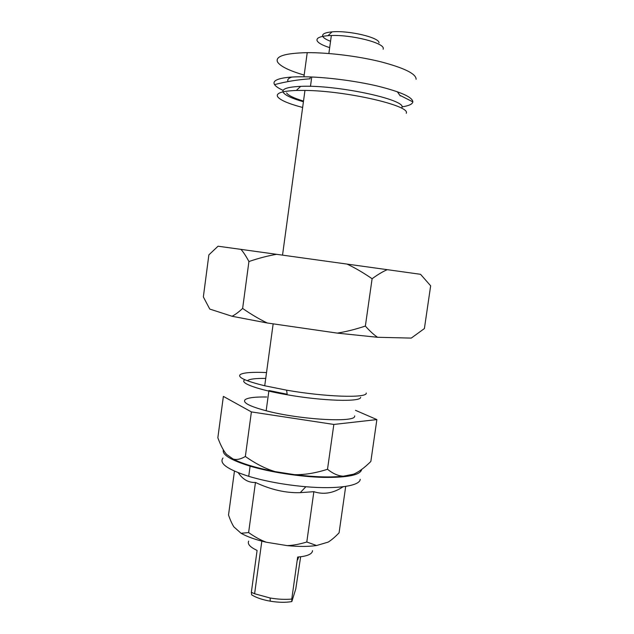 <?xml version="1.0" encoding="UTF-8"?>
<svg xmlns="http://www.w3.org/2000/svg" width="634" height="634" viewBox="0 0 634 634"><rect width="100%" height="100%" fill="white"/><g stroke="black" fill="none" stroke-linecap="round" stroke-linejoin="round"><path stroke-width="0.95" d="M302.64 107.471C288.732 103.794 280.434 100.267 277.74 96.883C275.505 93.214 281.702 91.074 296.324 90.456L304.962 90.424C346.069 90.773 410.071 105.561 406.315 113.05L406.275 113.296M303.417 101.749C292.139 98.524 285.435 95.449 283.303 92.509M303.512 101.075C294.002 98.207 288.359 95.488 286.568 92.921M397.296 91.708L400.276 95.94M266.526 372.554C252.451 371.952 243.741 372.594 240.389 374.464C237.061 377.175 245.168 380.947 264.727 385.773L286.6 390.164C325.511 396.987 366.785 398.239 366.238 393.223L366.262 393.032M266.716 397.003C255.034 396.813 247.839 397.7 245.136 399.682C242.378 402.582 249.392 406.275 266.161 410.769C299.747 419.716 355.46 422.823 354.636 416.229L354.691 415.88M265.725 378.427C256.025 378.292 250.026 378.966 247.736 380.463M355.484 410.317L376.873 419.589L333.841 424.447L251.397 411.91L223.374 396.393L217.842 437.785C220.624 445.322 223.517 450.853 226.544 454.38L233.027 458.976C236.482 460.094 240.595 459.262 245.35 456.48C255.676 463.755 265.606 468.795 275.14 471.617C256.294 467.955 242.259 463.739 233.027 458.976M343.327 476.205C330.504 477.553 314.266 477.045 294.612 474.668C304.534 474.898 315.502 473.107 327.509 469.287C333.016 473.685 338.287 475.991 343.327 476.205L353.606 474.184C358.852 471.926 364.598 467.678 370.85 461.449L376.873 419.589M251.397 411.91L245.35 456.48M275.14 471.617L294.612 474.668M333.841 424.447L327.509 469.287M268.927 390.52L287.162 394.245M244.534 379.988C239.462 383.031 258.006 389.799 287.234 394.776C322.904 401.076 360.904 402.114 360.651 397.344M310.018 78.03L310.747 76.952L310.018 78.03M288.105 81.572C287.083 79.733 288.304 78.236 291.775 77.063M282.994 91.851C282.201 88.752 288.098 86.921 300.69 86.367C335.861 84.552 405.871 99.49 402.035 107.384M283.144 90.369C278.643 88.356 275.782 86.438 274.562 84.615C272.644 81.588 275.742 79.361 283.842 77.927C288.938 77.086 295.642 76.706 303.94 76.785C325.091 76.991 354.691 80.708 377.285 86.01C400.696 91.819 412.552 97.105 412.853 101.868C412.465 104.182 408.835 105.846 401.98 106.861M304.177 75.081C289.35 70.754 280.482 66.419 277.581 62.084C274.926 56.315 284.809 53.169 307.228 52.654C328.46 52.503 358.115 56.164 380.701 61.767C404.104 67.925 415.904 73.703 416.118 79.099L416.086 79.29M312.499 550.661L312.38 551.517C311.286 554.504 306.38 556.343 297.655 557.048L291.775 599.059C285.134 599.661 277.938 599.312 270.171 598.013L254.599 593.749L251.349 592.307L257.095 550.423C250.097 547.15 247.284 544.059 248.663 541.143M298.646 556.977L297.655 559.893L297.655 557.048M251.349 592.307L251.682 594.874C256.239 597.672 262.413 599.772 270.211 601.175C278.35 602.514 285.546 602.649 291.822 601.587L295.761 589.002L300.643 556.771M329.672 47.621C322.262 45.276 318.046 42.914 317.032 40.56C316.366 38 320.012 36.376 327.968 35.678L331.336 35.512C351.965 34.664 384.283 42.946 383.269 48.549L383.182 49.214M322.761 36.36C323.554 37.977 326.153 39.609 330.544 41.273M378.989 42.882C379.861 37.636 348.811 30.226 332.065 31.866C325.29 32.485 322.159 33.895 322.666 36.114M291.822 601.587L291.775 599.059M223.002 458.025C218.833 463.327 227.408 469.429 248.726 476.332C265.773 481.396 284.817 484.867 305.857 486.738C337.019 489.416 359.692 485.921 360.191 479.462L360.215 479.296M223.374 449.878C221.948 454.752 230.863 460.181 250.105 466.164C270.385 472.187 299.755 476.728 322.904 477.378C346.98 477.695 359.874 475.191 361.57 469.849L361.61 469.485M234.445 471.125L228.517 515.046C230.261 520.023 232.036 523.961 233.851 526.846L241.063 533.273L248.615 532.568C254.725 536.887 260.606 540.105 266.256 542.221C255.565 539.732 247.165 536.744 241.063 533.273M316.548 545.525C308.33 546.69 298.543 546.722 287.186 545.62C293.185 545.399 299.716 544.194 306.793 541.999L316.548 545.525L328.174 542.11C331.519 540.041 335.156 536.95 339.079 532.837L345.696 486.413M238.273 472.734C242.846 479.526 248.576 482.767 255.454 482.458L248.615 532.568M266.256 542.221L287.186 545.62M255.454 482.458C270.948 489.725 285.871 493.125 300.247 492.658L313.862 491.683L306.793 541.999M313.862 491.683C323.665 494.869 333.413 493.236 343.089 486.769M240.991 249.376L276.59 254.313C267.873 255.795 258.656 258.204 248.924 261.541C246.198 256.39 243.559 252.34 240.991 249.376L218.048 246.214L208.871 254.868L203.348 296.918L209.759 309.067L232.06 316.271C235.23 314.654 238.749 312.039 242.632 308.441C251.096 314.321 259.306 319.171 267.263 322.991L232.06 316.271M377.531 337.28L337.328 333.119C346.101 331.701 355.452 329.347 365.366 326.066C369.59 330.877 373.648 334.609 377.531 337.28L411.268 338.096L424.4 328.555L430.652 285.815L420.548 274.308L387.223 269.664C382.643 271.669 377.602 274.688 372.103 278.738C363.464 272.794 355.111 267.913 347.028 264.085L387.223 269.664M347.028 264.085L276.59 254.313M248.924 261.541L242.632 308.441M267.263 322.991L337.328 333.119M372.103 278.738L365.366 326.066M412.853 101.868L400.339 95.528M310.137 78.806C298.075 79.607 286.211 81.54 274.562 84.615M266.161 410.769L268.848 391.107M287.234 394.776L286.6 390.164M264.727 385.773L273.159 323.839M282.526 255.13L304.962 90.424M310.47 86.351L311.746 76.991M300.69 86.367L296.324 90.456M303.94 76.785L307.228 52.654M298.162 558.395L298.36 557.001M332.065 31.866L327.968 35.678M254.599 593.749L261.834 541.135M328.864 53.518L331.336 35.512M270.211 601.175L270.171 598.013M300.247 492.658L305.857 486.738M248.726 476.332L250.105 466.164"/></g></svg>
